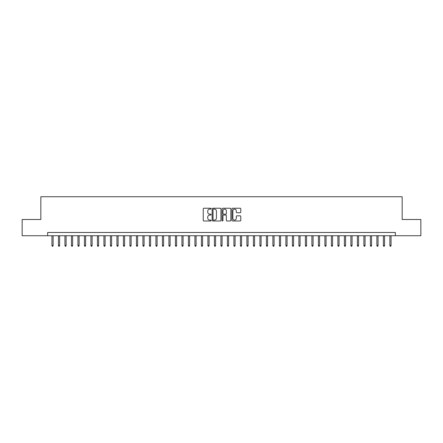 <?xml version="1.0" encoding="UTF-8"?>
<svg xmlns="http://www.w3.org/2000/svg" width="443" height="443" viewBox="0 0 443 443"><rect width="100%" height="100%" fill="white"/><g stroke="black" fill="none" stroke-linecap="round" stroke-linejoin="round"><path stroke-width="0.66" d="M211.101 208.681A0.449 0.449 0 0 0 210.658 208.232L203.88 208.232A0.637 0.637 0 0 0 203.243 208.869L203.243 220.354A0.637 0.637 0 0 0 203.88 220.991L210.658 220.991A0.449 0.449 0 0 0 211.101 220.542A0.449 0.449 0 0 0 210.658 220.099L209.777 220.099A2.043 2.043 0 0 1 207.739 218.056L207.739 217.098A2.043 2.043 0 0 1 209.777 215.06L210.658 215.06A0.449 0.449 0 0 0 211.101 214.611A0.449 0.449 0 0 0 210.658 214.163L209.777 214.163A2.043 2.043 0 0 1 207.739 212.125L207.739 211.167A2.043 2.043 0 0 1 209.777 209.124L210.658 209.124A0.449 0.449 0 0 0 211.101 208.681M240.145 212.729A0.637 0.637 0 0 0 240.782 212.092L240.782 208.869A0.637 0.637 0 0 0 240.145 208.232L232.614 208.232A0.637 0.637 0 0 0 231.977 208.869L231.977 220.354A0.637 0.637 0 0 0 232.614 220.991L240.145 220.991A0.637 0.637 0 0 0 240.782 220.354L240.782 216.461A0.637 0.637 0 0 0 240.145 215.824L236.922 215.824A0.637 0.637 0 0 0 236.285 216.461L236.285 218.393A1.706 1.706 0 0 1 234.58 220.099A1.706 1.706 0 0 1 232.868 218.393L232.868 210.829A1.706 1.706 0 0 1 234.58 209.124A1.706 1.706 0 0 1 236.285 210.829L236.285 212.092A0.637 0.637 0 0 0 236.922 212.729L240.145 212.729M47.656 235.731L22.15 235.731L22.15 219.484L40.834 219.484L40.834 196.742L402.166 196.742L402.166 219.484L420.85 219.484L420.85 235.731L395.344 235.731L395.344 232.481L47.656 232.481L47.656 235.731L395.344 235.731M220.941 208.869A0.637 0.637 0 0 0 220.304 208.232L212.778 208.232A0.637 0.637 0 0 0 212.136 208.869L212.136 220.354A0.637 0.637 0 0 0 212.778 220.991L220.304 220.991A0.637 0.637 0 0 0 220.941 220.354L220.941 208.869M222.696 208.232L230.222 208.232A0.637 0.637 0 0 1 230.864 208.869L230.864 220.354A0.637 0.637 0 0 1 230.222 220.991L227.004 220.991A0.637 0.637 0 0 1 226.362 220.354L226.362 215.697A0.637 0.637 0 0 0 225.725 215.06L223.588 215.06A0.637 0.637 0 0 0 222.951 215.697L222.951 220.542A0.449 0.449 0 0 1 222.502 220.991A0.449 0.449 0 0 1 222.059 220.542L222.059 208.869A0.637 0.637 0 0 1 222.696 208.232M213.476 209.124A0.449 0.449 0 0 0 213.033 209.572L213.033 219.65A0.449 0.449 0 0 0 213.476 220.099L214.401 220.099A2.043 2.043 0 0 0 216.444 218.056L216.444 211.167A2.043 2.043 0 0 0 214.401 209.124L213.476 209.124M226.362 210.862A1.706 1.706 0 0 0 224.656 209.157A1.706 1.706 0 0 0 222.951 210.862L222.951 213.526A0.637 0.637 0 0 0 223.588 214.163L225.725 214.163A0.637 0.637 0 0 0 226.362 213.526L226.362 210.862M53.116 245.416L52.855 246.258L52.208 246.258L51.947 245.416L53.116 245.416L53.116 235.731M51.947 245.416L51.947 235.731M59.617 245.416L59.356 246.258L58.703 246.258L58.448 245.416L59.617 245.416L59.617 235.731M58.448 245.416L58.448 235.731M66.112 245.416L65.852 246.258L65.204 246.258L64.944 245.416L66.112 245.416L66.112 235.731M64.944 245.416L64.944 235.731M72.613 245.416L72.353 246.258L71.705 246.258L71.445 245.416L72.613 245.416L72.613 235.731M71.445 245.416L71.445 235.731M79.114 245.416L78.854 246.258L78.201 246.258L77.94 245.416L79.114 245.416L79.114 235.731M77.94 245.416L77.94 235.731M85.61 245.416L85.349 246.258L84.702 246.258L84.441 245.416L85.61 245.416L85.61 235.731M84.441 245.416L84.441 235.731M92.111 245.416L91.851 246.258L91.197 246.258L90.937 245.416L92.111 245.416L92.111 235.731M90.937 245.416L90.937 235.731M98.606 245.416L98.346 246.258L97.698 246.258L97.438 245.416L98.606 245.416L98.606 235.731M97.438 245.416L97.438 235.731M105.107 245.416L104.847 246.258L104.199 246.258L103.939 245.416L105.107 245.416L105.107 235.731M103.939 245.416L103.939 235.731M111.608 245.416L111.348 246.258L110.695 246.258L110.434 245.416L111.608 245.416L111.608 235.731M110.434 245.416L110.434 235.731M118.104 245.416L117.844 246.258L117.196 246.258L116.935 245.416L118.104 245.416L118.104 235.731M116.935 245.416L116.935 235.731M124.605 245.416L124.345 246.258L123.691 246.258L123.431 245.416L124.605 245.416L124.605 235.731M123.431 245.416L123.431 235.731M131.1 245.416L130.84 246.258L130.192 246.258L129.932 245.416L131.1 245.416L131.1 235.731M129.932 245.416L129.932 235.731M137.601 245.416L137.341 246.258L136.693 246.258L136.433 245.416L137.601 245.416L137.601 235.731M136.433 245.416L136.433 235.731M144.097 245.416L143.842 246.258L143.189 246.258L142.928 245.416L144.097 245.416L144.097 235.731M142.928 245.416L142.928 235.731M150.598 245.416L150.338 246.258L149.69 246.258L149.429 245.416L150.598 245.416L150.598 235.731M149.429 245.416L149.429 235.731M157.099 245.416L156.839 246.258L156.185 246.258L155.925 245.416L157.099 245.416L157.099 235.731M155.925 245.416L155.925 235.731M163.594 245.416L163.334 246.258L162.686 246.258L162.426 245.416L163.594 245.416L163.594 235.731M162.426 245.416L162.426 235.731M170.095 245.416L169.835 246.258L169.187 246.258L168.927 245.416L170.095 245.416L170.095 235.731M168.927 245.416L168.927 235.731M176.591 245.416L176.336 246.258L175.683 246.258L175.422 245.416L176.591 245.416L176.591 235.731M175.422 245.416L175.422 235.731M183.092 245.416L182.832 246.258L182.184 246.258L181.923 245.416L183.092 245.416L183.092 235.731M181.923 245.416L181.923 235.731M189.593 245.416L189.333 246.258L188.679 246.258L188.419 245.416L189.593 245.416L189.593 235.731M188.419 245.416L188.419 235.731M196.088 245.416L195.828 246.258L195.18 246.258L194.92 245.416L196.088 245.416L196.088 235.731M194.92 245.416L194.92 235.731M202.589 245.416L202.329 246.258L201.681 246.258L201.421 245.416L202.589 245.416L202.589 235.731M201.421 245.416L201.421 235.731M209.085 245.416L208.825 246.258L208.177 246.258L207.917 245.416L209.085 245.416L209.085 235.731M207.917 245.416L207.917 235.731M215.586 245.416L215.326 246.258L214.678 246.258L214.418 245.416L215.586 245.416L215.586 235.731M214.418 245.416L214.418 235.731M222.087 245.416L221.827 246.258L221.173 246.258L220.913 245.416L222.087 245.416L222.087 235.731M220.913 245.416L220.913 235.731M228.582 245.416L228.322 246.258L227.674 246.258L227.414 245.416L228.582 245.416L228.582 235.731M227.414 245.416L227.414 235.731M235.083 245.416L234.823 246.258L234.175 246.258L233.915 245.416L235.083 245.416L235.083 235.731M233.915 245.416L233.915 235.731M241.579 245.416L241.319 246.258L240.671 246.258L240.411 245.416L241.579 245.416L241.579 235.731M240.411 245.416L240.411 235.731M248.08 245.416L247.82 246.258L247.172 246.258L246.912 245.416L248.08 245.416L248.08 235.731M246.912 245.416L246.912 235.731M254.581 245.416L254.321 246.258L253.667 246.258L253.407 245.416L254.581 245.416L254.581 235.731M253.407 245.416L253.407 235.731M261.077 245.416L260.816 246.258L260.168 246.258L259.908 245.416L261.077 245.416L261.077 235.731M259.908 245.416L259.908 235.731M267.578 245.416L267.317 246.258L266.664 246.258L266.409 245.416L267.578 245.416L267.578 235.731M266.409 245.416L266.409 235.731M274.073 245.416L273.813 246.258L273.165 246.258L272.905 245.416L274.073 245.416L274.073 235.731M272.905 245.416L272.905 235.731M280.574 245.416L280.314 246.258L279.666 246.258L279.406 245.416L280.574 245.416L280.574 235.731M279.406 245.416L279.406 235.731M287.075 245.416L286.815 246.258L286.161 246.258L285.901 245.416L287.075 245.416L287.075 235.731M285.901 245.416L285.901 235.731M293.571 245.416L293.31 246.258L292.662 246.258L292.402 245.416L293.571 245.416L293.571 235.731M292.402 245.416L292.402 235.731M300.072 245.416L299.811 246.258L299.158 246.258L298.903 245.416L300.072 245.416L300.072 235.731M298.903 245.416L298.903 235.731M306.567 245.416L306.307 246.258L305.659 246.258L305.399 245.416L306.567 245.416L306.567 235.731M305.399 245.416L305.399 235.731M313.068 245.416L312.808 246.258L312.16 246.258L311.9 245.416L313.068 245.416L313.068 235.731M311.9 245.416L311.9 235.731M319.569 245.416L319.309 246.258L318.655 246.258L318.395 245.416L319.569 245.416L319.569 235.731M318.395 245.416L318.395 235.731M326.065 245.416L325.804 246.258L325.156 246.258L324.896 245.416L326.065 245.416L326.065 235.731M324.896 245.416L324.896 235.731M332.566 245.416L332.305 246.258L331.652 246.258L331.392 245.416L332.566 245.416L332.566 235.731M331.392 245.416L331.392 235.731M339.061 245.416L338.801 246.258L338.153 246.258L337.893 245.416L339.061 245.416L339.061 235.731M337.893 245.416L337.893 235.731M345.562 245.416L345.302 246.258L344.654 246.258L344.394 245.416L345.562 245.416L345.562 235.731M344.394 245.416L344.394 235.731M352.063 245.416L351.803 246.258L351.149 246.258L350.889 245.416L352.063 245.416L352.063 235.731M350.889 245.416L350.889 235.731M358.559 245.416L358.298 246.258L357.651 246.258L357.39 245.416L358.559 245.416L358.559 235.731M357.39 245.416L357.39 235.731M365.06 245.416L364.799 246.258L364.146 246.258L363.886 245.416L365.06 245.416L365.06 235.731M363.886 245.416L363.886 235.731M371.555 245.416L371.295 246.258L370.647 246.258L370.387 245.416L371.555 245.416L371.555 235.731M370.387 245.416L370.387 235.731M378.056 245.416L377.796 246.258L377.148 246.258L376.888 245.416L378.056 245.416L378.056 235.731M376.888 245.416L376.888 235.731M384.552 245.416L384.297 246.258L383.644 246.258L383.383 245.416L384.552 245.416L384.552 235.731M383.383 245.416L383.383 235.731M391.053 245.416L390.792 246.258L390.145 246.258L389.884 245.416L391.053 245.416L391.053 235.731M389.884 245.416L389.884 235.731"/></g></svg>
